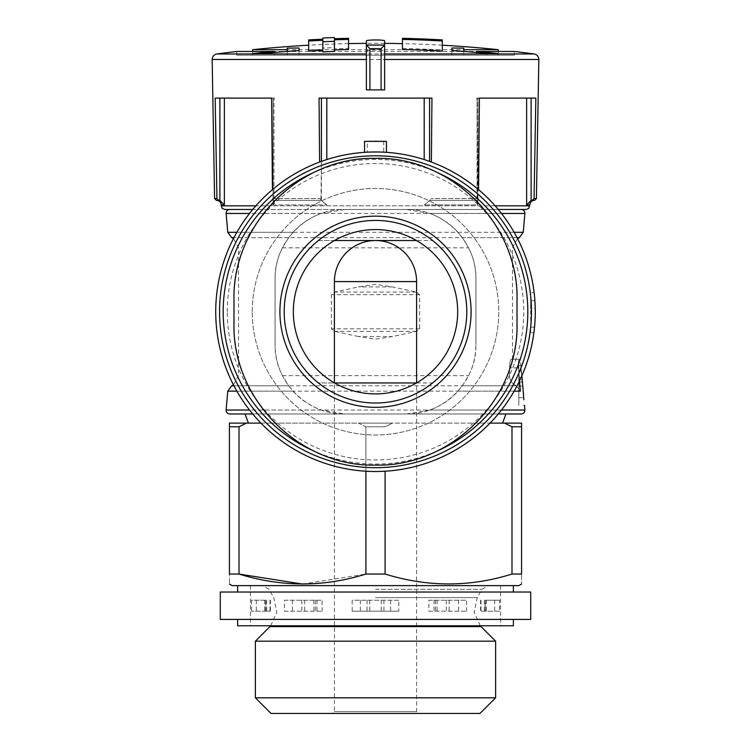 <?xml version="1.0" encoding="UTF-8"?>
<svg xmlns="http://www.w3.org/2000/svg" width="751" height="751" viewBox="0 0 751 751"><rect width="100%" height="100%" fill="white"/><g stroke="black" fill="none" stroke-linecap="round" stroke-linejoin="round"><path stroke-width="0.56" stroke-dasharray="3.75 2.82" d="M519.532 380.879L518.509 367.859C518.265 362.649 518.5 359.767 519.223 359.213L511.159 359.213C510.342 359.748 509.816 362.63 509.591 367.859L509.507 375.641C509.751 380.391 512.032 383.77 516.359 385.789C512.022 383.77 509.732 380.391 509.507 375.641L509.591 367.859C509.816 362.63 510.342 359.748 511.159 359.213L519.223 359.213C518.5 359.767 518.265 362.649 518.509 367.859L520.349 391.158L516.359 385.789L520.349 391.158L227.769 391.158M416.589 382.897L431.337 382.944A3.652 3.652 0 0 0 433.665 382.109A91.303 91.303 0 0 0 433.665 241.362A3.652 3.652 0 0 0 431.337 240.527L319.663 240.527A3.652 3.652 0 0 0 317.335 241.362A91.303 91.303 0 0 0 317.335 382.109A3.652 3.652 0 0 0 319.663 382.944L334.505 382.944A82.169 82.169 0 0 1 334.505 240.527A82.169 82.169 0 0 1 457.669 311.74A82.169 82.169 0 0 1 334.505 382.944M334.411 382.897L416.589 382.944L416.589 711.619L334.411 711.619L416.589 711.619L418.41 713.45L332.59 713.45L479.992 713.45M252.242 311.74A123.258 123.258 0 0 1 437.129 204.995A123.258 123.258 0 0 1 437.129 418.476A123.258 123.258 0 0 1 252.242 311.74A123.258 123.258 0 0 1 437.129 204.995A123.258 123.258 0 0 1 437.129 418.476A123.258 123.258 0 0 1 252.242 311.74M517.017 299.865A141.517 141.517 0 0 0 375.5 158.358A141.517 141.517 0 0 0 233.983 299.865L233.983 323.606A141.517 141.517 0 0 0 375.5 465.113A141.517 141.517 0 0 0 517.017 323.606L517.017 299.865M386.455 152.34L386.455 141.357L383.714 141.207A170.73 170.73 0 0 0 367.286 141.207L367.286 152.171L364.545 152.34L383.714 152.171A159.775 159.775 0 0 0 367.286 152.171M462.381 385.789L468.596 375.641C473.346 366.281 475.787 355.936 475.927 344.606C476.641 381.893 443.879 414.655 406.544 413.989L252.73 413.989L498.27 413.989L406.544 413.989L429.675 410.018C440.94 405.944 450.384 399.654 457.997 391.158L462.381 385.789L516.359 385.789L231.721 385.789M533.886 332.731A159.775 159.775 0 0 0 534.89 300.672L534.13 292.655A159.775 159.775 0 0 1 533.886 332.731L530.704 332.731L533.886 332.731A159.775 159.775 0 0 0 534.13 292.655L530.704 292.655L534.13 292.655M535.247 308.689A159.775 159.775 0 0 0 534.89 300.672A159.775 159.775 0 0 1 535.247 308.689L530.704 308.689L530.704 300.672L534.89 300.672L530.704 300.672L530.704 308.689M366.366 40.958L366.366 89.876L384.634 89.876L384.634 40.958M366.366 51.068C365.793 49.726 385.197 49.716 384.634 51.068M442.311 39.897L442.311 49.998A1182.093 1182.093 0 0 0 402.433 48.411L402.433 49.51M402.433 38.329L402.433 48.411M442.311 51.096L442.311 49.998M322.846 39.183L322.846 49.275A1182.093 1182.093 0 0 0 308.689 49.998L308.689 51.096M308.689 39.897L308.689 49.998M322.846 40.272L322.846 51.885M334.411 51.425L334.411 39.822M348.567 49.51L348.567 48.411A1182.093 1182.093 0 0 0 334.411 48.824L334.411 47.632A1183.285 1183.285 0 0 0 322.846 48.083L322.846 49.275M348.567 38.329L348.567 48.411M334.411 38.733L334.411 48.824M334.411 37.55L334.411 47.632M322.846 38.001L322.846 48.083M236.725 55.189L236.725 51.462L514.275 51.462L514.275 55.189L236.725 55.189L274.528 55.189L274.528 52.476M252.702 49.688L498.298 49.688M319.616 162.056L319.044 98.099L431.956 98.099L429.591 98.099L431.956 98.099L431.384 162.056M214.589 198.555L216.936 198.555L215.152 98.099L273.974 98.099L271.609 98.099L272.416 189.665M478.584 189.665L479.391 98.099L476.416 98.099L535.848 98.099L534.064 198.555L536.411 198.555M498.27 209.482L344.456 209.482C307.121 208.816 274.359 241.578 275.073 278.865L275.073 344.606L275.073 278.865C275.213 267.534 277.654 257.189 282.404 247.83L288.619 237.682L293.003 232.312C300.616 223.817 310.06 217.527 321.325 213.453L344.456 209.482L521.241 209.482L406.544 209.482L429.675 213.453C440.94 217.527 450.375 223.817 457.997 232.312L462.381 237.682L468.596 247.83C473.346 257.189 475.787 267.534 475.927 278.865L475.927 344.606L475.927 278.865C476.594 241.54 443.841 208.778 406.544 209.482L252.73 209.482M288.619 385.789L293.003 391.158C300.625 399.654 310.06 405.944 321.325 410.018L344.456 413.989C307.159 414.693 274.406 381.93 275.073 344.606C275.213 355.936 277.654 366.281 282.404 375.641L288.619 385.789L233.927 385.789M358.415 336.542L334.655 331.379L331.369 328.797L331.369 294.674L334.655 292.092L358.415 286.929L375.5 284.347L392.585 286.929L416.345 292.092L419.631 294.674L419.631 328.797L416.345 331.379L392.585 336.542L375.5 339.123L358.415 336.542L392.585 336.542M518.838 386.061L522.555 386.061C520.546 370.036 520.584 354.632 521.532 377.349L518.838 377.349L518.838 370.938L518.838 405.409L518.838 365.324L518.838 377.349L521.532 377.349L520.434 359.213M522.555 386.061L523.081 390.079M523.991 399.795L523.503 399.795M523.991 405.409L524.48 405.409M522.799 386.221L522.367 381.996C521.447 373.435 521.119 365.239 521.889 377.349L521.889 375.753M245.089 413.989L505.911 413.989L245.089 413.989M216.936 198.555L218.785 200.348L216.41 200.348M273.42 200.348L320.865 200.348L273.42 200.348L272.5 198.555L273.42 200.348L320.977 200.348L319.935 198.555L320.977 200.348L273.42 200.348M430.135 200.348L477.58 200.348L430.135 200.348L431.065 198.555L430.023 200.348L477.58 200.348L478.5 198.555L477.58 200.348L430.135 200.348M529.793 204.92L526.639 204.92L531.117 200.433L534.59 200.348M219.883 98.099L273.054 98.099L215.152 98.099L219.883 98.099L219.883 200.433L218.785 200.348M321.409 98.099L424.193 98.099L319.044 98.099L321.409 98.099L321.409 200.433L326.807 204.92L320.977 200.348L321.409 161.399M273.542 200.348L274.613 201.446L273.542 200.348M273.054 204.92L274.613 201.456L273.054 204.92L326.807 204.92L273.054 204.92L273.054 98.099L274.584 98.099L273.054 98.099L273.054 204.92M477.026 200.433L476.387 201.446L477.946 204.92L476.387 201.456L477.458 200.348L477.026 98.099L477.026 200.433M430.023 200.348L424.193 204.92L430.023 200.348M229.421 426.775L239.006 426.775L239.006 574.036L229.421 574.036C229.421 587.207 229.421 587.207 229.421 574.036L229.421 423.123L246.412 423.123L239.006 426.775M511.994 426.775L521.579 426.775L521.579 574.036C521.579 587.207 521.579 587.207 521.579 574.036L511.994 574.036L511.994 426.775L504.588 423.123L521.579 423.123L521.579 426.775M260.954 423.123L392.491 423.123L358.509 423.123L365.915 426.775L385.085 426.775L392.491 423.123L385.085 426.775L365.915 426.775L365.915 471.224M246.412 423.123L358.509 423.123L365.915 426.775L365.915 574.036L385.085 574.036L385.085 471.224M375.5 423.123L502.588 423.123L375.5 423.123M504.588 423.123L490.046 423.123M232.162 585.63L518.838 585.63M302.465 584.053L365.915 574.036M385.085 574.036C427.141 587.216 469.441 587.216 511.994 574.036M375.5 585.63L513.365 585.63L375.5 585.63M255.378 641.176L495.622 641.176M255.378 697.82L495.622 697.82M271.008 713.45L418.41 713.45M526.639 98.099L477.946 98.099L531.117 98.099L526.639 98.099L526.639 204.92M224.859 209.482L526.141 209.482M273.974 98.099L274.584 98.099L273.974 98.099L273.974 200.433L273.974 98.099M429.591 98.099L424.193 98.099L429.591 98.099L429.591 161.399M477.946 98.099L476.416 98.099L477.946 98.099L477.946 204.92L424.193 204.92L477.946 204.92L477.946 98.099M531.117 98.099L535.848 98.099L531.117 98.099L531.117 200.433M367.755 152.153A159.775 159.775 0 0 1 375.462 151.965A159.775 159.775 0 0 0 367.755 152.153M375.491 151.965A159.775 159.775 0 0 1 383.245 152.153A159.775 159.775 0 0 0 375.491 151.965M367.286 141.207L364.545 141.357L364.545 152.34M334.505 240.527L319.663 240.527A3.652 3.652 0 0 0 317.335 241.362A91.303 91.303 0 0 0 317.335 382.109A3.652 3.652 0 0 0 319.663 382.944L334.411 382.944L334.411 711.619L332.59 713.45M416.495 382.944L431.337 382.944A3.652 3.652 0 0 0 433.665 382.109A91.303 91.303 0 0 0 433.665 241.362A3.652 3.652 0 0 0 431.337 240.527L416.495 240.527M463.808 51.415L463.808 55.189L451.933 55.189L498.091 55.189L476.472 55.189L476.472 52.476M498.091 55.189L498.091 53.574M476.472 55.189L514.275 55.189M274.528 55.189L252.909 55.189L252.909 53.574M252.909 55.189L264.352 55.189L264.352 53.434M264.352 55.189L299.067 55.189L299.067 50.542L299.067 55.189L287.192 55.189L287.192 48.177M463.808 48.177L463.808 55.189L498.298 55.189L252.702 55.189L287.192 55.189L287.192 51.415M451.933 55.189L451.933 50.542L451.933 55.189M486.648 55.189L486.648 53.434M530.704 327.126L534.534 327.126L530.704 327.126L530.704 332.731L530.704 327.126L534.534 327.126L530.704 327.126L530.704 292.655L530.704 327.126M518.838 397.664L523.316 397.664M237.635 625.799L513.365 625.799M398.819 611.192L352.181 611.192L398.819 611.192L398.819 600.237L352.181 600.237L352.181 611.192M499.575 611.192L480.602 611.192L499.575 611.192L499.575 600.237L485.165 600.237L485.165 611.192M265.835 611.192L251.425 611.192L270.398 611.192L264.709 611.192L265.835 611.192L265.835 600.237L251.425 600.237L251.425 611.192M284.404 611.192L322.132 611.192L284.404 611.192L284.404 600.237L322.132 600.237L322.132 611.192M428.868 611.192L466.596 611.192L428.868 611.192L428.868 600.237L466.596 600.237L466.596 611.192M220.296 619.415L530.704 619.415M220.296 592.023L530.704 592.023M375.5 592.023L513.365 592.023L375.5 592.023M284.404 600.237L322.132 600.237M265.835 600.237L251.425 600.237M398.819 600.237L352.181 600.237M499.575 600.237L485.165 600.237M428.868 600.237L435.467 600.237L435.467 611.192M435.467 600.237L466.596 600.237M383.714 141.207L383.714 152.171M282.404 375.641L468.596 375.641M514.135 391.158L457.997 391.158M216.908 53.959L534.092 53.959M272.5 198.555L319.935 198.555L272.5 198.555M212.157 59.489L538.842 59.489M478.5 198.555L431.065 198.555L478.5 198.555M321.325 213.453L249.529 213.453M226.117 213.453L524.883 213.453M501.471 213.453L429.675 213.453M293.003 232.312L236.865 232.312M227.769 232.312L523.231 232.312M514.135 232.312L457.997 232.312M288.619 237.682L233.927 237.682M231.721 237.682L519.279 237.682M517.073 237.682L462.381 237.682M282.404 247.83L468.596 247.83M293.003 391.158L236.865 391.158M321.325 410.018L249.529 410.018M226.117 410.018L524.883 410.018M501.471 410.018L429.675 410.018M221.207 204.92L224.361 204.92L224.361 98.099M375.5 589.282L482.039 589.282L375.5 589.282M375.5 597.589L477.242 597.589L375.5 597.589M269.938 626.616L481.062 626.616M221.207 205.83L529.793 205.83M495.125 205.83L255.875 205.83M424.193 159.559L424.193 98.099M326.807 98.099L326.807 159.559M227.281 311.74A148.219 148.219 0 0 1 418.551 169.904A148.219 148.219 0 0 1 360.959 459.246A148.219 148.219 0 0 1 227.281 311.74M314.481 172.186A152.303 152.303 0 0 1 436.5 172.176M436.519 451.285A152.303 152.303 0 0 1 314.5 451.295M419.631 328.797L331.369 328.797M419.631 294.674L331.369 294.674M416.345 331.379L334.655 331.379M392.585 286.929L358.415 286.929M416.345 292.092L334.655 292.092M518.509 367.859L509.591 367.859L518.509 367.859M518.838 381.996L522.367 381.996M315.533 600.237L315.533 611.192M317.006 600.237L317.006 611.192M313.918 600.237L313.918 611.192M304.699 600.237L304.699 611.192M301.836 600.237L301.836 611.192M292.486 600.237L292.486 611.192M264.774 600.237L264.774 611.192M256.335 600.237L256.335 611.192M266.643 600.237L266.643 611.192M270.163 600.237L270.163 611.192M270.003 600.237L270.003 611.192M265.704 600.237L265.704 611.192M367.042 600.237L367.042 611.192M360.339 600.237L360.339 611.192M369.802 600.237L369.802 611.192M381.198 600.237L381.198 611.192M383.958 600.237L383.958 611.192M390.661 600.237L390.661 611.192M480.997 600.237L480.997 611.192M485.296 600.237L485.296 611.192M480.837 600.237L480.837 611.192M484.357 600.237L484.357 611.192M486.226 600.237L486.226 611.192M494.665 600.237L494.665 611.192M458.514 600.237L458.514 611.192M449.164 600.237L449.164 611.192M446.301 600.237L446.301 611.192M437.082 600.237L437.082 611.192M433.994 600.237L433.994 611.192M384.634 43.351A1186.88 1186.88 0 0 0 375.5 43.314A1186.88 1186.88 0 0 0 366.366 43.351M348.567 43.624A1186.88 1186.88 0 0 0 308.689 45.201M442.311 45.201A1186.88 1186.88 0 0 0 402.433 43.624M233.467 384.897L238.555 375.641L238.555 247.83L233.467 238.574M512.445 359.213L512.445 247.83L517.533 238.574M480.283 625.799L474.153 612.187L477.242 597.589L482.039 589.282L488.366 585.63M270.717 625.799L276.847 612.187L273.758 597.589L268.961 589.282L262.634 585.63M498.298 55.189L498.298 51.462M252.702 55.189L252.702 51.462M518.838 365.324L520.95 365.324M518.838 370.938L521.457 370.938M250.421 585.63L250.421 625.799M500.579 585.63L500.579 625.799M270.398 600.237L270.398 611.192M264.709 600.237L264.709 611.192M480.602 600.237L480.602 611.192M486.291 600.237L486.291 611.192"/><path stroke-width="1.13" d="M334.411 281.606L416.589 281.606A41.089 41.089 0 0 0 375.5 240.527A41.089 41.089 0 0 0 334.411 281.606L334.411 382.897M416.589 281.606L416.589 382.897M334.505 382.944L416.495 382.944M416.495 240.527L334.505 240.527M534.13 292.655A159.775 159.775 0 0 0 383.245 152.153A159.775 159.775 0 0 1 534.89 300.672L535.247 308.689A159.775 159.775 0 0 1 364.977 471.159A159.775 159.775 0 0 1 215.725 311.74A159.775 159.775 0 0 1 455.388 173.368A159.775 159.775 0 0 1 455.388 450.102A159.775 159.775 0 0 1 215.725 311.74A159.775 159.775 0 0 1 367.755 152.153A159.775 159.775 0 0 0 215.725 311.74A159.775 159.775 0 0 1 455.388 173.368A159.775 159.775 0 0 1 455.388 450.102A159.775 159.775 0 0 1 215.725 311.74A159.775 159.775 0 0 0 364.977 471.159A159.775 159.775 0 0 0 533.886 332.731M366.366 40.958L366.366 89.876L384.634 89.876L384.634 40.958C385.207 39.625 365.803 39.625 366.366 40.958M366.366 45.013L369.905 48.684L369.905 89.876M369.905 48.684L381.095 48.684L384.634 45.013M442.311 39.897A1192.175 1192.175 0 0 0 402.433 38.329L402.433 49.51A1180.994 1180.994 0 0 1 442.311 51.096L442.311 39.897M402.433 39.418A1191.086 1191.086 0 0 1 442.311 40.986M308.689 40.986A1191.086 1191.086 0 0 1 322.846 40.272L322.846 41.765A1189.603 1189.603 0 0 1 334.411 41.314L334.411 39.822A1191.086 1191.086 0 0 1 348.567 39.418L348.567 38.329A1192.175 1192.175 0 0 0 334.411 38.733L334.411 37.55A1193.358 1193.358 0 0 0 322.846 38.001L322.846 39.183A1192.175 1192.175 0 0 0 308.689 39.897L308.689 51.096A1180.994 1180.994 0 0 1 322.846 50.383M322.846 41.765L322.846 51.885A1179.492 1179.492 0 0 1 334.411 51.425L334.411 41.314M334.411 49.923A1180.994 1180.994 0 0 1 348.567 49.51L348.567 39.418M287.192 51.415L287.192 48.177A1182.187 836.107 90 0 1 299.067 48.017L299.067 50.542A1182.393 1181.511 90 0 0 264.352 53.434A1176.77 832.277 -90 0 0 252.909 53.574A1183.369 1182.487 -90 0 1 274.528 51.462L236.725 51.462A1186.88 1186.88 0 0 0 216.908 53.959C213.96 54.579 212.373 56.419 212.157 59.489L366.366 59.489M384.634 53.959L534.092 53.959A1186.88 1186.88 0 0 0 514.275 51.462L476.472 51.462A1183.369 1182.487 90 0 1 498.091 53.574A1176.77 832.277 90 0 0 486.648 53.434A1182.393 1181.511 -90 0 0 451.933 50.542L451.933 48.017A1182.187 836.107 -90 0 1 463.808 48.177L463.808 49.688L498.298 49.688A1186.88 1186.88 0 0 0 442.311 45.201M287.192 49.688L252.702 49.688A1186.88 1186.88 0 0 1 308.689 45.201M272.416 189.665L271.609 98.099L215.152 98.099L216.936 198.555L214.589 198.555L212.157 59.489M431.384 162.056L431.956 98.099L319.044 98.099L319.616 162.056M534.355 200.348C531.558 200.648 530.037 202.169 529.793 204.92L526.639 204.92L531.117 200.433L534.355 200.348L531.98 200.348L534.064 198.555L536.411 198.555L534.59 200.348L532.215 200.348L534.064 198.555L535.848 98.099L479.391 98.099L478.584 189.665M514.135 391.158L520.349 391.158L519.532 380.879M523.081 390.079L523.475 393.984M523.86 399.795L522.799 386.221M501.471 410.018L524.883 410.018L524.48 405.409L523.991 405.409M252.73 413.989L229.759 413.989L252.73 413.989M505.911 413.989L521.241 413.989L498.27 413.989L505.911 413.989L502.588 423.123M216.936 198.555L218.785 200.348L216.41 200.348L214.589 198.555M218.785 200.348L216.645 200.348L219.883 200.433L224.361 204.92L219.883 200.433L219.883 98.099M490.046 423.123L521.579 423.123L521.579 426.775L511.994 426.775L511.994 574.036C469.938 587.216 427.629 587.216 385.085 574.036L365.915 574.036C323.859 587.216 281.559 587.216 239.006 574.036L229.421 574.036C229.421 587.207 229.421 587.207 229.421 574.036L229.421 423.123L260.954 423.123M504.588 423.123L511.994 426.775M246.412 423.123L239.006 426.775L229.421 426.775M239.006 426.775L239.006 574.036L302.465 584.053M521.579 426.775L521.579 574.036L511.994 574.036M385.085 471.224L385.085 574.036M365.915 471.224L365.915 574.036M521.579 584.053L518.838 585.63L232.162 585.63L229.421 584.053M521.579 574.036C521.579 587.207 521.579 587.207 521.579 574.036M495.622 641.176L255.378 641.176L255.378 697.82L495.622 697.82L495.622 641.176L481.062 626.616L269.938 626.616L270.717 625.799M495.622 697.82L479.992 713.45L271.008 713.45L255.378 697.82M252.73 209.482L224.859 209.482L222.258 208.393L221.207 205.83L255.875 205.83M529.793 204.92L528.742 208.393L526.141 209.482L498.27 209.482M386.455 152.34L386.455 141.357L364.545 141.357L364.545 152.34M233.983 323.606L233.983 299.865C232.087 224.127 299.865 156.527 375.406 158.358C450.957 156.386 518.95 224.07 517.017 299.865L517.017 323.606C518.913 399.344 451.135 466.953 375.594 465.113C300.043 467.084 232.05 399.401 233.983 323.606M293.331 311.74A82.169 82.169 0 0 1 416.589 240.573A82.169 82.169 0 0 1 416.589 382.897A82.169 82.169 0 0 1 293.331 311.74M284.197 311.74A91.303 91.303 0 0 1 421.151 232.669A91.303 91.303 0 0 1 421.151 390.802A91.303 91.303 0 0 1 284.197 311.74A91.303 91.303 0 0 1 421.151 232.669A91.303 91.303 0 0 1 421.151 390.802A91.303 91.303 0 0 1 284.197 311.74A91.303 91.303 0 0 1 421.151 232.669A91.303 91.303 0 0 1 421.151 390.802A91.303 91.303 0 0 1 284.197 311.74M476.472 52.476L476.472 51.462M274.528 52.476L274.528 51.462M299.067 50.542L299.067 48.017M463.808 51.415L463.808 49.688M451.933 50.542L451.933 48.017M513.365 619.415L513.365 625.799L237.635 625.799L237.635 619.415M530.704 619.415L220.296 619.415L220.296 592.023L530.704 592.023L530.704 619.415M381.095 48.684L381.095 89.876M366.366 53.959L216.908 53.959M536.411 198.555L538.842 59.489L384.634 59.489M249.529 213.453L226.117 213.453C226.154 211.087 227.365 209.773 229.759 209.482M517.533 238.574L519.279 237.682L523.231 232.312L524.883 213.453L501.471 213.453M236.865 232.312L227.769 232.312L226.117 213.453M523.231 232.312L514.135 232.312M233.927 237.682L231.721 237.682L227.769 232.312M519.279 237.682L517.073 237.682M233.927 385.789L231.721 385.789L233.467 384.897M236.865 391.158L227.769 391.158L231.721 385.789M249.529 410.018L226.117 410.018C226.154 412.383 227.365 413.707 229.759 413.989M224.361 98.099L224.361 204.92L221.207 204.92C220.963 202.169 219.442 200.648 216.645 200.348M529.793 205.83L495.125 205.83M526.639 204.92L526.639 98.099M424.193 159.559L424.193 98.099M326.807 159.559L326.807 98.099M321.409 161.399L321.409 98.099M429.591 161.399L429.591 98.099M531.117 200.433L531.117 98.099M384.615 45.069L366.385 45.069M314.5 451.295A152.303 152.303 0 0 1 314.481 172.186M436.5 172.176A152.303 152.303 0 0 1 436.519 451.285M219.555 311.74A155.945 155.945 0 0 1 453.473 176.682A155.945 155.945 0 0 1 453.473 446.789A155.945 155.945 0 0 1 219.555 311.74M279.916 311.74A95.584 95.584 0 0 1 423.292 228.961A95.584 95.584 0 0 1 423.292 394.519A95.584 95.584 0 0 1 279.916 311.74M366.366 43.351A1186.88 1186.88 0 0 0 348.567 43.624M402.433 43.624A1186.88 1186.88 0 0 0 384.634 43.351M534.092 53.959C537.04 54.579 538.627 56.419 538.842 59.489M524.883 213.453C524.846 211.087 523.635 209.773 521.241 209.482M233.467 238.574L231.721 237.682M227.769 391.158L226.117 410.018M521.889 375.753L522.799 386.23M524.883 410.018C524.846 412.383 523.635 413.707 521.241 413.989M248.412 423.123L245.089 413.989M481.062 626.616L480.283 625.799M269.938 626.616L255.378 641.176M221.207 204.92L221.207 205.83M498.298 51.462L498.298 49.688M252.702 51.462L252.702 49.688M237.635 585.63L237.635 592.023M513.365 585.63L513.365 592.023"/></g></svg>
